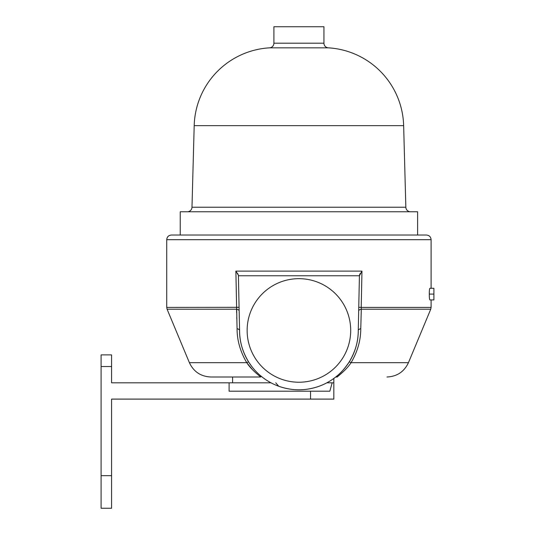 <?xml version="1.0" encoding="UTF-8"?>
<svg xmlns="http://www.w3.org/2000/svg" width="535" height="535" viewBox="0 0 535 535"><rect width="100%" height="100%" fill="white"/><g stroke="black" fill="none" stroke-linecap="round" stroke-linejoin="round"><path stroke-width="0.8" d="M298.918 235.032L426.448 235.032C429.277 235.313 430.829 236.865 431.103 239.687L166.733 239.687C167.007 236.865 168.558 235.313 171.387 235.032L298.918 235.032L180.228 235.032L180.228 211.766L417.608 211.766L417.608 235.032M273.9 43.188L323.936 43.188L323.936 26.75L273.9 26.75L273.9 43.188A4.654 4.654 0 0 1 269.52 47.836A80.13 80.13 0 0 0 194.192 125.658L191.985 207.232L405.844 207.232A4.654 4.654 0 0 0 410.499 211.766M323.936 43.188A4.654 4.654 0 0 0 328.309 47.836L269.52 47.836M187.337 211.766A4.654 4.654 0 0 0 191.985 207.232M194.192 125.658L403.644 125.658A80.13 80.13 0 0 0 328.309 47.836M403.644 125.658L405.844 207.232M247.137 330.449A51.781 51.781 0 0 1 298.918 278.668A51.781 51.781 0 0 1 350.699 330.449A51.781 51.781 0 0 1 298.918 382.231A51.781 51.781 0 0 1 247.137 330.449M433.898 294.096L433.898 299.928L429.886 299.928C429.471 299.212 429.277 297.266 429.304 294.096C429.271 290.946 429.465 289.007 429.886 288.278L433.898 288.278L433.898 294.096L429.304 294.096M260.766 375.904L260.518 376.994L210.87 376.994L260.518 376.994C261.388 377.208 251.758 370.514 246.755 362.677C240.295 351.669 237.065 340.347 237.065 328.711L235.875 271.105L361.961 271.105L361.212 307.411L358.751 307.311M337.317 376.994L337.07 375.904C340.882 372.955 344.921 368.321 349.181 361.994C355.327 351.756 358.356 341.256 358.263 330.496A4.654 4.654 0 0 1 358.263 330.403L359.426 275.759L238.409 275.759L239.573 330.403A4.654 4.654 0 0 1 239.573 330.496A59.345 59.345 0 0 0 298.918 389.794A59.345 59.345 0 0 0 358.263 330.496A4.654 2.02 0 0 1 360.771 328.711C360.771 340.347 357.54 351.669 351.08 362.677C346.078 370.508 336.455 377.202 337.317 376.994L335.733 376.994M239.573 330.403A4.654 1.979 178.8 0 0 237.065 328.711A4.654 2.02 -0 0 1 239.573 330.496C239.479 341.256 242.502 351.756 248.655 361.994L251.664 366.355M321.087 385.501L319.121 386.25C305.652 390.958 292.184 390.958 278.715 386.25L275.739 382.813M361.961 271.105L359.426 275.759M238.409 275.759L238.396 275.231L238.409 275.759M239.158 310.895A4.654 1.953 178.8 0 0 236.537 309.203L236.637 312.828M236.751 317.054L236.798 318.96M358.677 310.895A4.654 1.953 -178.8 0 1 361.299 309.203L360.771 328.711A4.654 1.979 -178.8 0 0 358.263 330.403M180.228 235.032L171.387 235.032M248.655 361.994A4.654 0.528 -32.1 0 0 246.755 362.677L252.279 369.451M229.1 382.813L111.574 382.813L111.574 366.522L101.102 366.522L101.102 475.668L111.574 475.668L111.574 399.103L333.827 399.103L333.827 382.813L332.175 382.813L329.834 391.192L229.1 391.192L229.1 382.813L270.991 382.813M326.845 382.813L332.175 382.813M333.827 382.813L333.827 378.439M232.591 382.813L232.591 376.994M101.102 475.668L101.102 508.25L111.574 508.25L111.574 475.668M101.102 366.522L101.102 354.886L111.574 354.886L111.574 366.522M430.742 309.203L431.103 307.411L361.212 307.411L361.299 309.203L430.742 309.203L408.446 362.677L351.08 362.677A4.654 0.528 32.1 0 0 349.181 361.994M261.127 376.265L261.301 376.687M166.733 239.687L166.733 307.411L239.078 307.311M235.875 271.105L238.396 275.231L237.614 273.372M359.433 275.231L360.222 273.372M361.219 308.341L361.299 309.203M236.537 309.203L167.087 309.203L189.39 362.677L246.755 362.677M310.554 399.103L310.554 391.192M431.103 307.411L431.103 299.928M431.103 288.278L431.103 239.687M189.39 362.677C193.67 371.765 200.832 376.54 210.87 376.994M408.446 362.677C404.166 371.765 397.003 376.54 386.965 376.994M278.715 386.25L276.749 385.501M166.733 307.411L167.087 309.203"/></g></svg>

